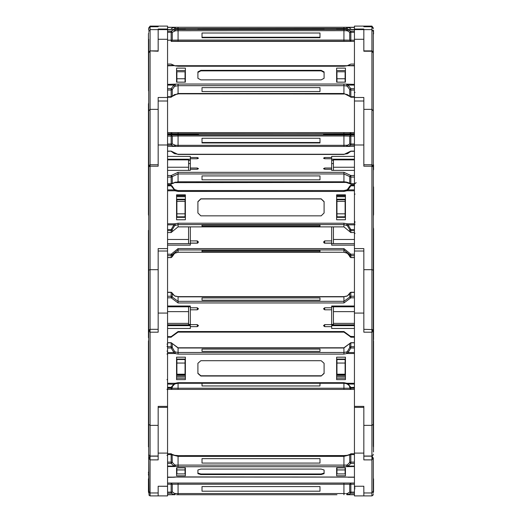 <?xml version="1.0" encoding="UTF-8"?>
<svg xmlns="http://www.w3.org/2000/svg" width="522" height="522" viewBox="0 0 522 522"><rect width="100%" height="100%" fill="white"/><g stroke="black" fill="none" stroke-linecap="round" stroke-linejoin="round"><path stroke-width="0.78" d="M148.457 491.58L148.457 478.785M148.509 30.159L148.724 29.115L148.509 30.159M373.491 30.159L373.543 33.95M148.509 90.815L148.457 33.95M148.457 201.531L148.457 104.002M373.276 102.697L373.276 32.645M373.543 478.804L373.543 491.58M363.808 26.726L371.932 26.726L363.808 26.726L363.808 26.1L371.932 26.1L371.932 329.336L372.91 329.95L373.276 331.261L373.276 227.475L373.276 331.261L371.932 329.578L371.932 425.371L373.276 424.432L373.491 451.98L373.543 340.99L373.543 444.744M148.724 340.703L148.724 227.422M373.543 313.539L373.543 228.727M148.724 453.024L148.457 359.495M373.491 339.659L373.276 340.703M345.407 27.268L348.05 27.418L350.725 28.579M167.536 27.268L178.048 27.268L178.048 28.436L174.472 28.579M167.536 486.223L158.192 486.223L158.192 495.9L167.536 495.9L167.536 26.1L158.192 26.1L158.192 26.726L158.192 26.1L150.068 26.1L148.724 28.025L148.724 28.645L149.09 27.333L150.068 26.726L158.192 26.726L150.068 26.726L150.068 50.902L149.09 51.515L148.724 52.826L148.724 190.804M178.048 132.555L350.862 132.555L350.862 133.691L178.048 133.847L167.536 133.691L171.138 133.691L171.138 132.555L178.048 132.555L178.048 133.73L171.575 133.73M178.048 27.268L346.908 27.268L346.412 28.436L174.961 28.579M167.536 29.056L158.192 29.056L158.192 50.902L150.068 50.902L158.192 51.215L158.192 29.63L167.536 29.63M363.808 486.223L354.464 486.223L363.808 486.223L363.808 495.9L354.464 495.9L354.464 29.056L363.808 29.056L363.808 50.902L371.932 50.902L372.91 51.515L373.276 52.826L373.276 39.254M148.724 190.21L148.724 202.007M148.457 214.672L148.457 116.66M167.536 97.483L158.192 97.483L158.192 164.763L150.068 164.763L149.09 165.37L148.724 166.688L150.068 164.763L150.068 166.218L158.192 166.218L158.192 101.02L167.536 100.974M148.457 148.914L148.457 151.184M354.464 97.483L363.808 97.483L363.808 164.763L371.932 164.763L372.91 165.37L373.276 166.688L373.276 52.826L371.932 51.215L363.808 51.215L363.808 29.63L354.464 29.63L354.464 37.93M373.543 164.737L373.543 169.761M373.543 202.007L373.543 214.672M148.457 337.767L148.457 230.359M167.536 248.602L158.192 248.602L158.192 329.336L150.068 329.336L149.09 329.95L148.724 331.261L150.068 329.578L150.068 332.194L158.192 332.194L158.192 250.991L167.536 250.991M354.464 248.602L363.808 248.602L363.808 329.336L371.932 329.578M373.543 339.398L373.543 256.276M373.543 268.641L373.543 270.063M373.543 283.74L373.543 284.379M373.543 298.055L373.543 299.478M373.276 446.414L373.276 166.688L371.932 166.218L363.808 166.218L363.808 101.02L354.464 100.974M148.457 446.884L148.457 341.049M167.536 406.384L158.192 406.384L158.192 456.039L150.068 456.039L149.057 455.38L148.724 454.12L148.724 331.261L150.068 332.194L150.068 456.039M148.457 386.632L148.457 387.572M148.457 387.872L148.457 389.21M148.457 403.552L148.457 406.129M148.457 433.267L148.457 444.744M148.724 346.882L148.724 486.276M354.464 406.384L363.808 406.384L363.808 456.039L371.932 456.039L372.943 455.38L373.276 454.114M373.543 440.522L373.543 439.224M373.543 434.448L373.543 433.267M373.543 404.889L373.543 403.552M373.543 389.21L373.543 387.872M373.543 359.495L373.543 358.32M373.543 358.014L373.543 353.538M373.491 353.185L373.543 348.017M373.276 331.261L371.932 332.194L363.808 332.194L363.808 250.991L354.464 250.991M158.192 486.223L167.536 486.315M158.192 492.957L150.068 492.957L150.068 495.9L149.057 495.241L148.724 458.062L150.068 457.468L150.068 459.889L158.192 459.889L158.192 407.375L167.536 407.375M373.276 491.652L373.276 458.062L371.932 457.468L371.932 459.889L363.808 459.889L363.808 407.375L354.464 407.375M148.457 479.065L148.457 491.554L148.457 479.065M148.457 475.144L148.457 474.152L148.457 475.144M148.457 473.278L148.457 472.11M158.192 495.9L150.068 495.9L158.192 495.9L158.192 486.315M167.536 387.35L171.138 387.35L171.138 388.27L350.862 388.27L350.862 389.445L167.536 389.445M324.671 389.445L323.503 389.445M197.329 389.445L198.497 389.445M172.293 491.809L174.635 493.466L178.048 493.564L178.048 483.046L171.138 483.046L172.293 484.22L172.293 492.109L171.138 492.109L171.138 484.22L349.707 484.22L350.862 483.046L343.952 483.046L354.464 483.046L350.862 483.046L350.862 492.109L349.707 492.109L349.707 484.22L354.464 484.22M336.938 494.732L176.593 494.732M324.09 494.732L321.167 494.732M350.425 133.73L171.327 133.704M343.952 132.555L343.952 133.73L178.048 133.847M343.952 27.268L343.952 28.599L178.048 28.599L346.876 28.579M167.536 134.911L350.862 134.911L349.707 136.079L349.707 143.974L350.862 144L350.862 145.096L354.464 145.096M354.464 134.911L350.862 134.911L350.862 136.105L343.952 135.948L343.952 145.292L175.588 145.305L172.293 143.974L172.293 136.079L171.138 136.105L171.138 144L172.293 143.974L171.138 145.096L171.138 144L167.536 144M343.952 134.748L343.952 135.948L178.048 135.948L178.048 146.428L343.952 146.428L343.952 145.292L347.365 145.22L348.05 146.323L350.862 145.096L349.707 143.974L347.365 145.22M178.048 134.748L178.048 135.948L172.293 136.079L171.138 134.911L171.138 136.105L167.536 136.105M167.536 31.17L171.138 31.17L172.293 32.286L172.293 40.174L171.138 40.201L171.138 41.336L350.862 41.336L349.707 40.174L349.707 32.286L350.862 32.312L350.862 31.17L354.464 31.17M350.862 41.336L354.464 41.336L350.862 41.336L350.862 40.201L343.952 40.037L343.952 30.7L175.588 30.713L172.293 32.286L167.536 32.312M350.601 41.31L343.952 41.179L343.952 40.037L178.048 40.037L178.048 29.5L343.952 29.5L343.952 30.7L346.412 30.713L346.908 29.513L350.862 31.17L349.707 32.286L347.365 30.824L348.05 29.689L354.464 29.689M171.399 41.31L178.048 41.179L178.048 40.037L172.293 40.174L171.138 41.336M174.635 30.824L173.95 29.689L171.138 31.17L171.138 40.201L167.536 40.201M167.536 175.49L171.138 175.49L178.048 172.306L343.952 172.306L350.862 175.49L349.707 176.58L349.707 183.196L350.862 183.724L350.862 184.253L354.464 184.207M349.707 152.163L350.862 151.099L343.952 154.473L178.048 154.473L171.138 151.099L167.536 151.289M354.464 175.49L350.862 175.49L350.862 177.108L343.952 173.924L343.952 181.76L178.048 181.76L172.293 183.196L172.293 176.58L171.138 177.108L171.138 183.724L172.293 183.196L172.149 183.672L171.138 184.253L171.138 183.724L167.536 183.724M343.952 172.306L343.952 173.924L178.048 173.924L178.048 182.1M343.952 182.1L343.952 181.76L346.412 182.054L348.05 182.883M178.048 172.306L178.048 173.924L172.293 176.58L171.138 175.49L171.138 177.108L167.536 177.108M343.952 93.829L347.606 94.652L349.747 96.381L349.707 89.523L350.862 90.052L350.862 88.662L354.464 88.662M354.464 64.095L350.862 64.049L349.857 64.617L350.862 64.049L354.464 64.049M350.862 97.014L343.952 93.484L343.952 85.654L178.048 85.654L174.635 86.332L172.293 89.523L172.293 96.139L171.138 96.668L171.138 90.052L172.293 89.523L171.138 88.662L171.138 90.052L167.536 90.052M178.048 93.829L343.952 94.019L343.952 93.484L178.048 93.484L178.048 84.035L343.952 84.035L343.952 85.654L346.412 85.947L346.908 84.388L348.05 85.066L350.862 88.662L349.707 89.523L347.365 86.332L348.05 85.066L354.464 85.066M350.862 64.095L346.908 65.844L343.952 66.203L178.048 66.203L175.092 65.844L171.138 64.049L167.536 64.095M178.048 94.019L178.048 93.484L172.253 96.381L174.426 94.639L178.048 94.019M171.138 97.014L171.138 96.668L167.536 96.668M349.72 256.674L350.862 257.594L350.862 255.656L349.707 254.71L349.707 256.615L348.95 254.827L347.489 253.366M167.536 254.24L171.138 254.24L178.048 248.57L343.952 248.57L350.862 254.24L350.862 255.656L354.464 255.656M343.952 248.57L343.952 252.276L178.048 252.237L174.635 253.287L172.293 256.615L173.05 254.827L174.635 253.287M178.048 248.57L178.048 252.237M171.138 257.561L172.286 256.641L172.293 254.71L171.138 255.656L171.138 257.561L167.536 257.561M354.464 254.24L350.862 254.24L349.707 254.71L343.952 249.986L178.048 249.986L172.293 254.71L171.138 254.24L171.138 255.656L167.536 255.656M354.464 230.626L350.862 230.626L350.862 232.564L343.952 226.861L349.714 231.605L349.707 229.68L350.862 230.626L350.862 229.549L354.464 229.549M354.464 185.812L350.862 185.812L350.862 185.238L349.72 186.152M174.511 189.46L172.286 186.191L173.05 187.998L174.635 189.545L178.048 190.589L343.952 190.556L343.952 191.443L178.048 191.443L175.092 190.811L171.138 185.812L167.536 185.812M167.536 229.549L171.138 229.549L173.95 224.838L175.092 223.827L178.048 223.194L343.952 223.194L343.952 224.604L178.048 224.604L174.635 225.7L172.293 229.68L172.293 231.585L171.138 232.564L171.138 230.626L172.293 229.68L171.138 229.549L171.138 230.626L167.536 230.626M178.048 190.589L178.048 191.443M178.048 223.194L178.048 226.894L172.293 231.598L178.048 226.894L343.952 226.894M172.28 186.152L171.138 185.238L171.138 185.812L172.286 186.191L171.138 185.238L167.536 185.238M354.464 296.235L350.862 296.235L350.862 292.255L349.707 293.253L349.707 297.083L350.862 296.235L350.862 297.821L343.952 302.93L178.048 302.93L171.138 297.821L167.536 297.821M167.536 336.625L171.138 336.625L178.048 331.522L343.952 331.522L350.862 336.625L350.862 337.225L354.464 337.225M167.536 296.235L171.138 296.235L171.138 297.821L172.293 297.083L172.293 293.253L171.138 292.255L171.138 296.235L178.048 301.338L343.952 301.338L343.952 302.93M343.952 331.522L343.952 332.123L349.707 336.227M354.464 297.821L350.862 297.821L349.707 297.083L343.952 301.338L343.952 296.653L347.365 295.883L349.72 293.155L349.022 294.493L347.365 295.883M174.635 295.883L172.978 294.493L172.28 293.155L174.635 295.883L178.048 296.653L178.048 302.93M178.048 331.522L178.048 332.123L343.952 332.123M178.048 332.123L172.286 336.279L171.138 336.625L171.138 337.225L172.293 336.227M350.862 387.533L354.464 387.35M354.464 347.959L350.862 347.959L350.862 346.686L349.707 347.541L349.707 343.704L350.862 342.706L350.862 346.686L354.464 346.686M172.253 343.561L172.293 347.541L171.138 346.686L171.138 342.706L178.048 347.959L343.952 347.959L349.747 343.561M343.952 347.959L343.952 354.092L178.048 354.092L175.092 353.518L173.95 352.565L171.138 347.959L167.536 347.959M167.536 387.683L171.138 387.683L172.28 386.776L171.138 387.35L173.95 384.062L175.092 383.252L178.048 382.678L343.952 382.678L343.952 383.278L346.412 383.611M178.048 347.959L178.048 354.092M178.048 382.678L178.048 389.445M167.536 346.686L171.138 346.686L171.138 347.959L172.293 347.541L174.635 351.489L173.95 352.565L167.536 352.565M354.464 463.406L350.862 463.406L350.862 462.087L349.707 462.388L349.707 454.884L350.862 454.584L350.862 453.775L349.707 454.884L343.952 456.391L343.952 455.647M167.536 454.584L171.138 454.584L171.138 453.775L172.162 454.388L172.293 462.388L171.138 462.087L171.138 454.584L178.048 456.391L343.952 456.391L343.952 466.753L178.048 466.753L173.95 466.094L171.138 463.406L167.536 463.406M174.009 477.271L167.536 477.389L178.048 476.899L346.595 477.062M172.162 454.375L174.739 455.314L178.048 455.589L178.048 466.753M349.838 454.375L347.261 455.314L343.952 455.589L178.048 455.647M167.536 462.087L171.138 462.087L171.138 463.406L172.293 462.388L174.635 464.841L173.95 466.094L167.536 466.094M355.051 488.807L354.464 488.807M355.051 487.28L354.464 487.28M167.536 383.252L175.092 383.252L175.536 383.768L178.048 383.278L343.952 383.278L343.952 389.445M167.536 388.27L171.138 388.27L171.138 389.445L172.293 388.27L172.293 386.717M354.464 493.231L350.862 493.231L350.862 492.109L354.464 492.109M178.048 494.732L178.048 493.564L343.952 493.564L343.952 483.046L167.536 483.046M345.407 493.564L343.952 493.564L343.952 494.732M167.536 492.109L171.138 492.109L171.138 493.231L167.536 493.231M167.536 484.22L171.138 484.22L171.138 483.046M350.673 133.704L343.952 133.847M354.464 151.099L350.862 151.099L347.574 153.664L343.952 154.284L178.048 154.284L174.426 153.664L171.138 151.289M363.808 425.371L371.932 425.371L371.932 456.137L373.276 458.062L371.932 459.889L371.932 495.9L372.943 495.241L373.269 493.975M371.932 26.726L372.91 27.333L373.276 28.645L371.932 26.726M148.724 90.874L148.724 39.254M373.543 209.844L373.543 186.869M349.857 183.685L346.621 182.609L346.412 182.054M172.143 183.685L174.191 182.902L174.635 182.276M349.851 64.637L347.522 65.609M172.149 64.637L174.191 65.4L167.536 65.42M354.888 221.7L354.464 221.139M355.051 194.021L354.464 194.608M166.949 344.22L167.536 343.639M373.543 446.884L373.543 397.438M158.192 109.326L150.068 109.326L150.068 164.763M148.509 33.689L148.724 32.645M148.509 214.933L148.724 215.977M148.509 103.741L148.724 102.697M373.491 214.933L373.276 215.977M373.491 228.466L373.276 227.422M355.051 183.705L354.464 183.124M355.051 222.953L354.464 222.372M355.051 221.674L354.464 222.261M354.464 185.238L350.862 185.238L347.365 189.545L349.714 186.191L350.862 185.812L348.05 189.864L347.417 189.479L346.412 190.06L347.365 189.545M349.707 386.685L349.022 385.438L347.508 384.257L348.05 384.062L350.862 387.35L349.72 386.776L350.862 387.683L350.862 388.27L354.464 388.27M172.293 386.685L174.635 384.055M148.509 491.841L148.724 492.885M373.491 491.841L373.276 492.885M354.464 29.056L354.464 26.1L371.932 26.1L373.276 28.025M349.707 133.762L350.862 132.555L354.464 132.555M167.536 132.555L171.138 132.555L172.293 133.73M347.528 28.579L348.05 27.418L354.464 27.418M347.365 28.534L346.412 28.436M346.908 27.268L354.464 27.268M171.275 28.579L173.95 27.418L174.635 28.534M167.536 27.418L175.092 27.268L175.588 28.436M176.88 29.232L176.88 28.88L185.062 28.88L185.062 29.232L176.88 29.402M167.536 134.121L188.566 134.121L188.566 134.65M188.566 134.493L167.536 134.493M363.808 26.12L354.464 26.1M336.938 28.88L345.12 28.88L345.12 29.232L336.938 29.232L336.938 28.88M354.464 134.121L333.434 134.121L333.434 134.493L354.464 134.493M346.876 146.441L343.952 146.428L346.908 146.447L346.412 145.305M347.039 146.447L354.464 146.323M331.685 134.004L354.464 133.945M331.685 134.532L323.503 134.565L331.685 134.598L331.685 134.063M354.464 134.65L331.685 134.598M202.001 138.284L202.001 142.956L319.999 142.956L319.999 138.284L202.001 138.284L202.001 142.539L319.999 142.539L319.999 138.284M190.315 134.004L167.536 133.945M190.315 134.532L198.497 134.565L190.315 134.598L190.315 134.063M167.536 134.65L190.315 134.598M167.536 145.096L171.138 145.096L173.95 146.323L174.635 145.22M167.536 146.323L175.111 146.447L175.588 145.305M347.365 30.824L346.412 30.713M347.045 28.579L343.952 28.599M345.407 28.697L345.407 29.402L345.407 28.697L336.644 28.697L336.644 29.402L336.644 28.697M345.407 29.402L336.644 29.402M324.09 28.886L200.833 28.808L197.91 29.206L321.167 29.291L324.09 28.886M319.999 33.03L319.999 37.701L202.001 37.701L202.001 33.03L202.001 37.284L319.999 37.284L319.999 33.03L202.001 33.03M176.593 29.402L185.356 29.402L185.356 28.697L176.593 28.697L176.593 29.402L176.593 28.697M167.536 29.689L175.092 29.513L175.588 30.713M185.356 29.402L185.356 28.697M176.88 78.77L176.88 71.788L185.062 71.788L185.062 78.77L176.88 78.77L176.88 82.124M185.062 82.124L185.062 78.77M167.536 159.889L188.566 159.889L188.566 170.394M188.566 167.21L167.536 167.21M336.938 71.788L345.12 71.788L345.12 78.77L336.938 78.77L336.938 71.788M345.12 82.124L345.12 78.77M336.938 82.124L336.938 78.77M354.464 159.889L333.434 159.889L333.434 167.21L354.464 167.21M333.434 167.21L333.434 170.394M331.685 168.006L324.671 168.006L323.503 168.645L324.671 169.285L331.685 169.285L331.685 156.385L354.464 156.385M347.365 182.276L349.707 183.196L350.862 184.207M346.908 182.459L175.379 182.609L175.588 182.054M331.685 163.575L333.434 163.575M331.685 160.437L333.434 160.437M331.685 159.217L354.464 159.217M331.685 157.5L324.671 157.5L323.503 158.14L324.671 158.773L331.685 158.773M354.464 170.394L331.685 170.394L331.685 169.285M319.999 179.803L319.999 175.881L319.999 179.803L202.001 179.803L202.001 175.881L202.001 179.803M190.315 157.5L197.329 157.5L198.497 158.14L197.329 158.773L190.315 158.773L190.315 156.385L167.536 156.385M190.315 168.006L197.329 168.006L198.497 168.645L197.329 169.285L190.315 169.285L190.315 158.773M167.536 170.394L190.315 170.394L190.315 169.285M319.999 175.881L202.001 175.881M173.95 182.883L175.092 182.459M190.315 160.437L188.566 160.437M190.315 163.575L188.566 163.575M190.315 159.217L167.536 159.217M345.407 70.561L336.644 70.561M347.365 86.332L346.412 85.947M354.464 65.42L346.621 65.694L354.464 65.844M345.407 68.114L345.407 82.124L336.644 82.124L336.644 68.114L345.407 68.114M324.09 78.3L324.09 72.421L321.167 70.829L200.833 70.829L197.91 72.421L197.91 78.3L200.833 79.892L321.167 79.892L324.09 78.3L324.09 71.932L321.167 70.34L200.833 70.34L197.91 71.932L197.91 78.3M319.999 91.526L319.999 87.611L319.999 91.526L202.001 91.526L202.001 87.611L202.001 91.526M176.593 82.124L185.356 82.124L185.356 68.114L176.593 68.114L176.593 82.124M319.999 87.611L202.001 87.611M167.536 64.049L171.138 64.049L172.143 64.617L171.138 64.095M174.478 65.609L167.536 65.844M167.536 88.662L171.138 88.662L173.95 85.066L174.635 86.332M176.593 70.561L185.356 70.561M167.536 85.066L173.95 85.066L175.092 84.388L175.588 85.947M176.88 213.811L176.88 216.806L185.062 216.806L185.062 213.811L176.88 213.811L176.88 199.802L185.062 199.802L185.062 201.388L176.88 201.388M185.062 213.811L185.062 201.388M185.356 199.234L176.593 199.234M185.356 217.374L176.593 217.374M167.536 100.146L167.536 99.682M148.724 340.09L148.724 166.688L150.068 166.218L150.068 329.578M188.566 226.894L188.566 243.676M188.566 239.5L167.536 239.5M336.644 199.234L345.407 199.234M336.644 217.374L345.407 217.374M336.938 199.802L345.12 199.802L345.12 201.388L336.938 201.388L336.938 199.802M336.938 201.388L336.938 216.806L345.12 216.806L345.12 201.388M336.938 213.811L345.12 213.811M333.434 226.894L333.434 239.5L354.464 239.5M333.434 239.5L333.434 243.676M354.464 257.594L350.862 257.594L347.365 253.287L343.952 252.237M347.365 253.287L346.412 252.772M346.458 252.792L343.952 252.276L178.048 252.276L175.588 252.772M331.685 226.894L331.685 243.03L324.247 243.108M331.685 240.916L324.671 240.916L323.503 242.051L324.671 243.187L331.685 243.187L331.685 245.17L354.464 245.17M331.685 243.676L354.464 243.676M319.999 251.676L319.999 250.553L319.999 251.676L202.001 251.676L202.001 250.553L202.001 251.676M197.753 243.108L190.315 243.03L190.315 226.894M190.315 240.916L197.329 240.916L198.497 242.051L197.329 243.187L190.315 243.187L190.315 245.17L167.536 245.17M319.999 250.553L202.001 250.553M172.28 256.674L171.138 257.594L167.536 257.594M190.315 243.676L167.536 243.676M347.365 225.7L349.707 229.68L350.862 229.549L348.05 224.838L347.365 225.7L343.952 224.604L343.952 226.861L178.048 226.861M336.644 196.533L345.407 196.533M345.407 195.548L336.644 195.548M343.952 223.194L346.908 223.827L348.05 224.838L354.464 224.838M354.464 223.827L346.908 223.827L346.412 225.139M354.464 189.864L348.05 189.864L346.908 190.811L346.425 190.028L343.952 190.556L178.048 190.556L175.575 190.028L175.092 190.811L167.536 190.811M345.407 194.843L345.407 219.788L336.644 219.788L336.644 194.843L345.407 194.843M324.09 212.989L324.09 201.792L321.167 198.954L200.833 198.954L197.91 201.792L197.91 212.989L200.833 215.821L321.167 215.821L324.09 212.989L324.09 201.649L321.167 198.81L200.833 198.81L197.91 201.649L197.91 212.989M319.999 226.294L319.999 225.171L319.999 226.294L202.001 226.294L202.001 225.171L202.001 226.294M176.593 219.788L185.356 219.788L185.356 194.843L176.593 194.843L176.593 219.788M319.999 225.171L202.001 225.171M175.588 190.06L174.583 189.479L173.95 189.864L167.536 189.864M167.536 224.838L173.95 224.838L174.635 225.7M185.356 196.533L176.593 196.533M176.593 195.548L185.356 195.548M167.536 223.827L175.092 223.827L175.588 225.139M176.88 374.235L176.88 374.881L185.062 374.881L185.062 374.235L176.88 374.235L176.88 359.56L185.062 359.56L185.062 363.044L176.88 363.044M185.062 374.235L185.062 363.044M185.356 359.051L176.593 359.051M185.356 375.39L176.593 375.39M188.566 306.786L188.566 324.828L167.536 324.828M188.566 323.353L167.536 323.353M188.566 311.608L167.536 311.608M354.464 405.157L354.464 387.683L350.862 387.683M167.536 342.706L171.138 342.706L178.048 347.815L343.952 347.815L350.862 342.706L354.464 342.706L354.464 336.475M336.644 359.051L345.407 359.051M336.644 375.39L345.407 375.39M336.938 359.56L345.12 359.56L345.12 363.044L336.938 363.044L336.938 359.56M336.938 363.044L336.938 374.881L345.12 374.881L345.12 363.044M336.938 374.235L345.12 374.235M333.434 306.786L333.434 323.353L354.464 323.353M333.434 323.353L333.434 324.828L354.464 324.828M333.434 311.608L354.464 311.608M349.87 292.881L350.862 292.255L354.464 292.255M331.685 324.965L331.685 324.625L331.685 324.965L354.464 324.965M331.685 324.456L333.434 324.456M347.743 295.674L346.412 296.32M346.608 296.242L343.952 296.653L178.048 296.653L175.392 296.242M324.671 307.778L324.671 309.82L323.503 308.802L324.671 307.778L331.685 307.778L331.685 305.99L354.464 305.99M331.685 306.786L354.464 306.786M324.671 309.82L331.685 309.82L331.685 307.778M324.671 324.625L324.671 326.668L323.503 325.65L324.671 324.625L331.685 324.625L331.685 309.82M324.671 326.668L331.685 326.668L331.685 325.676L354.464 325.676M354.464 328.455L331.685 328.455L331.685 326.668M202.001 300.202L319.999 300.202L319.999 297.932L202.001 297.932L202.001 300.202L202.001 297.932M319.999 300.202L319.999 297.932M197.329 307.778L197.329 309.82L198.497 308.802L197.329 307.778L190.315 307.778L190.315 305.99L167.536 305.99M197.329 309.82L190.315 309.82L190.315 324.625L197.329 324.625L198.497 325.65L197.329 326.668L190.315 326.668L190.315 328.455L167.536 328.455M167.536 292.255L171.138 292.255L172.13 292.881M175.588 296.32L174.25 295.674M190.315 324.965L190.315 324.625L190.315 324.965L167.536 324.965M190.315 324.456L188.566 324.456M190.315 326.668L190.315 325.676L167.536 325.676M190.315 307.778L190.315 309.82M190.315 306.786L167.536 306.786M354.464 352.565L348.05 352.565L350.862 347.959L349.707 347.541L347.365 351.489L348.05 352.565L346.908 353.518L346.412 352.024L347.365 351.489M347.365 384.055L346.464 383.768L346.908 383.252L348.05 384.062L354.464 384.062M336.644 378.196L345.407 378.196M345.407 357.152L345.407 379.618L336.644 379.618L336.644 357.152L345.407 357.152M324.09 363.279L321.167 360.728L200.833 360.728L197.91 363.279L197.91 373.491L200.833 376.042L321.167 376.042L324.09 373.491L324.09 363.279L324.09 373.21L321.167 376.042M319.999 351.365L319.999 349.094L319.999 351.365L202.001 351.365L202.001 349.094L319.999 349.094M197.91 373.21L200.833 375.762L321.167 375.762M202.001 351.365L202.001 349.094M176.593 379.618L185.356 379.618L185.356 357.152L176.593 357.152L176.593 379.618M167.536 384.062L174.492 384.257L175.588 383.611M185.356 378.196L176.593 378.196M174.635 351.489L175.588 352.024L175.092 353.518L167.536 353.518M176.88 469.93L185.062 469.93L185.062 473.904L176.88 473.904L176.88 467.836M185.062 469.93L185.062 467.836M345.12 469.93L345.12 473.904L336.938 473.904L336.938 469.93L345.12 469.93L345.12 467.836M336.938 469.93L336.938 467.836M354.464 466.094L348.05 466.094L350.862 463.406L349.707 462.388L347.365 464.841L348.05 466.094L346.908 466.551L346.412 465.109L347.365 464.841M347.991 477.271L354.464 477.271M354.464 477.101L175.405 477.062M345.407 467.836L345.407 475.81L336.644 475.81L336.644 467.836L345.407 467.836M324.09 470.015L321.167 469.108L200.833 469.108L197.91 470.015L197.91 473.637L200.833 474.544L321.167 474.544L324.09 473.637L324.09 470.015L324.09 473.082L321.167 473.989L321.167 474.544M319.999 463.06L319.999 458.616L319.999 463.06L202.001 463.06L202.001 458.616L319.999 458.616M197.91 473.082L200.833 473.989L321.167 473.989M202.001 463.06L202.001 458.616M176.593 475.81L185.356 475.81L185.356 467.836L176.593 467.836L176.593 475.81M167.536 477.101L175.262 477.147L167.536 477.271M174.635 464.841L175.588 465.109L175.092 466.551L167.536 466.551M371.932 495.9L363.808 495.9L371.932 495.9M354.464 389.445L350.862 389.445L349.707 388.27L349.707 386.717M202.001 383.278L202.001 385.934L319.999 385.934L319.999 383.278M354.464 494.582L348.05 494.582L350.862 493.231L349.707 492.109L347.365 493.466L348.05 494.582L346.908 494.732L346.412 493.564L347.365 493.466M331.685 483.046L333.434 483.046M354.464 494.732L346.908 494.732M319.999 486.556L319.999 491.228L202.001 491.228L202.001 486.556L319.999 486.556M175.588 493.564L175.092 494.732L167.536 494.732M190.315 483.046L188.566 483.046M172.293 492.109L171.138 493.231L173.95 494.582L174.635 493.466M175.092 494.732L167.536 494.582M323.503 483.046L198.497 483.046M150.068 26.1L148.724 28.651M158.192 29.656L150.068 29.656L148.724 31.574M167.536 26.12L158.192 26.12M363.808 29.656L371.932 29.656L373.276 31.574M354.464 144L350.862 144L350.862 136.105L354.464 136.105M354.464 133.691L350.862 133.691L354.464 133.691M175.124 146.441L343.952 146.428M354.464 32.312L350.862 32.312L350.862 40.201L354.464 40.201M343.952 29.5L354.464 29.513M321.167 29.291L321.167 28.808M167.536 29.513L178.048 29.5M200.833 29.291L200.833 28.808M167.536 39.274L158.192 39.274M148.724 52.826L150.068 51.215L150.068 109.326L148.724 110.938M363.808 109.326L371.932 109.326L373.276 110.938M354.464 39.274L363.808 39.274M354.464 183.724L350.862 183.724L350.862 177.108L354.464 177.108M354.464 151.289L350.862 151.289M324.671 158.773L324.671 157.5M324.671 169.285L324.671 168.006M167.536 184.207L171.138 184.207M172.293 152.163L171.138 151.099L167.536 151.099M197.329 169.285L197.329 168.006M197.329 158.773L197.329 157.5M354.464 90.052L350.862 90.052L350.862 96.668L354.464 96.668M343.952 84.035L354.464 84.388M321.167 70.829L321.167 70.34M167.536 84.388L178.048 84.035M200.833 70.829L200.833 70.34M158.192 269.678L150.068 269.678L148.724 270.142M167.536 144.959L158.192 144.959M185.356 196.742L176.593 196.742M176.593 196.709L185.356 196.709L176.593 196.696M373.276 166.688L371.932 164.763M363.808 269.678L371.932 269.678L373.276 270.142M354.464 144.959L363.808 144.959M336.644 196.742L345.407 196.742M345.407 196.709L336.644 196.709L345.407 196.696M354.464 257.561L350.862 257.561M324.671 243.03L324.671 240.916M197.329 243.03L197.329 240.916M354.464 232.531L350.862 232.531M350.862 185.271L354.464 185.271M354.464 190.811L346.908 190.811L343.952 191.443M343.952 190.589L346.412 190.06M167.536 185.271L171.138 185.271M171.138 232.531L167.536 232.531M158.192 425.371L150.068 425.371L148.724 424.432M167.536 313.05L158.192 313.05M176.593 376.714L185.356 376.714L176.593 376.727M354.464 313.05L363.808 313.05M345.407 376.714L336.644 376.714L345.407 376.727M354.464 336.625L349.714 336.279L350.862 337.225M350.862 292.398L354.464 292.398M178.048 296.796L343.952 296.796M167.536 292.398L171.138 292.398M197.329 324.625L197.329 326.668M350.862 342.856L354.464 342.856M354.464 353.518L346.908 353.518L343.952 354.092M175.588 352.024L178.048 352.5L343.952 352.5L346.412 352.024M343.952 382.678L346.908 383.252L354.464 383.252M167.536 342.856L171.138 342.856M158.192 456.137L150.068 456.137L148.724 458.062L150.068 459.889L150.068 492.957L148.724 491.13M150.068 456.137L150.068 457.468M167.536 453.096L158.192 453.096M363.808 492.957L371.932 492.957L373.276 491.13M354.464 453.096L363.808 453.096M371.932 425.371L371.932 448.522M363.808 456.137L371.932 456.137L371.932 457.468M354.464 454.584L350.862 454.584L350.862 462.087L354.464 462.087M354.464 466.551L343.952 466.753M175.588 465.109L346.412 465.109M200.833 473.989L200.833 474.544M174.955 146.447L178.048 146.428M343.952 41.179L178.048 41.179M175.111 28.579L178.048 28.599M355.051 92.505L354.464 91.918M349.851 183.672L350.862 184.253L354.464 184.253M167.536 184.253L171.138 184.253L172.149 183.672M349.747 96.381L350.862 97.203L354.464 97.203M175.379 65.694L346.621 65.694M167.536 97.203L171.138 97.203L172.253 96.381M356.219 182.7L354.692 183.587M355.051 224.754L354.464 224.173M355.051 233.354L354.464 233.934M174.583 253.346L175.575 252.805M349.707 231.598L350.862 232.564L354.464 232.564M167.536 232.564L171.138 232.564L172.293 231.598M148.509 340.788L148.685 340.22M166.949 346.399L167.536 345.812M166.949 354.001L167.536 354.588M166.949 351.012L167.536 351.6M166.949 379.709L167.536 379.122M166.949 389.314L167.536 389.901M373.491 340.788L373.315 340.22M167.536 337.225L171.138 337.225M166.949 455.269L167.536 455.856M354.464 453.775L350.862 453.775L349.838 454.388M172.162 454.388L171.138 453.775L167.536 453.775"/></g></svg>
